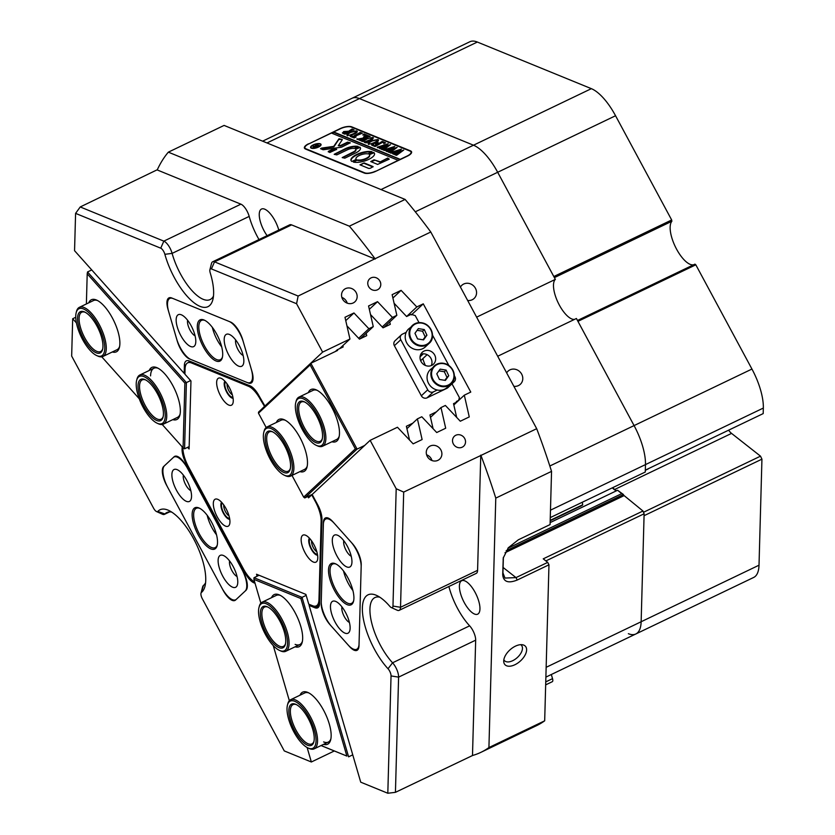 <?xml version="1.0" encoding="UTF-8"?>
<svg xmlns="http://www.w3.org/2000/svg" width="835" height="835" viewBox="0 0 835 835"><rect width="100%" height="100%" fill="white"/><g stroke="black" fill="none" stroke-linecap="round" stroke-linejoin="round"><path stroke-width="1.25" d="M222.298 503.056A8.444 3.256 -115.6 0 0 223.676 512.857A8.444 3.256 -115.6 0 0 229.583 518.243M223.801 505.008A6.816 2.63 -115.6 0 0 225.523 511.761A6.816 2.63 -115.6 0 0 228.999 515.853M310.129 538.972A8.444 3.256 -115.6 0 0 311.518 548.772A8.444 3.256 -115.6 0 0 317.415 554.158M311.643 540.923A6.816 2.63 -115.6 0 0 313.355 547.677A6.816 2.63 -115.6 0 0 316.841 551.758M225.627 382.023A8.444 3.256 -115.6 0 0 227.005 391.824A8.444 3.256 -115.6 0 0 232.913 397.209M227.13 383.975A6.816 2.63 -115.6 0 0 228.853 390.728A6.816 2.63 -115.6 0 0 232.328 394.809M325.473 618.098A16.345 6.315 -115.6 0 0 329.971 624.653L349.625 646.645A16.345 6.315 64.4 0 0 356.994 650.35A16.345 6.315 64.4 0 0 358.998 645.758L361.221 564.846A16.345 6.315 -115.6 0 0 352.454 543.668L332.8 521.677A16.345 6.315 -115.6 0 0 325.42 517.961A16.345 6.315 -115.6 0 0 323.427 522.553L321.204 603.465A16.345 6.315 -115.6 0 0 325.473 618.098M180.475 348.8A16.345 6.315 -115.6 0 0 189.545 358.956L248.266 382.962A16.345 6.315 -115.6 0 0 251.064 383.077A16.345 6.315 -115.6 0 0 252.003 371.606L242.745 339.908A16.345 6.315 64.4 0 0 230.46 321.997L171.739 297.991A16.345 6.315 -115.6 0 0 168.941 297.886A16.345 6.315 -115.6 0 0 168.002 309.347L177.26 341.056A16.345 6.315 -115.6 0 0 180.475 348.8M464.688 438.5A6.816 6.242 47 0 0 454.365 436.246A6.816 6.242 47 0 0 453.353 443.938A6.816 6.242 47 0 0 463.665 446.203A6.816 6.242 47 0 0 464.688 438.5M379.946 281.124A6.816 6.242 47 0 0 369.623 278.859A6.816 6.242 47 0 0 368.611 286.562A6.816 6.242 47 0 0 378.923 288.816A6.816 6.242 47 0 0 379.946 281.124M440.88 449.919A8.173 7.484 47 0 0 428.501 447.205A8.173 7.484 47 0 0 427.28 456.442A8.173 7.484 47 0 0 439.659 459.156A8.173 7.484 47 0 0 440.88 449.919M431.966 460.534A8.173 7.484 47 0 0 431.288 458.874A8.173 7.484 47 0 0 426.601 454.783M356.148 292.542A8.173 7.484 47 0 0 343.769 289.829A8.173 7.484 47 0 0 342.548 299.066A8.173 7.484 47 0 0 354.927 301.779A8.173 7.484 47 0 0 356.148 292.542M347.224 303.157A8.173 7.484 47 0 0 346.546 301.498A8.173 7.484 47 0 0 341.859 297.406M309.107 605.385L360.73 782.176L387.816 793.25L391.041 675.922A5.448 2.108 -115.6 0 0 389.621 671.048A5.448 2.108 -115.6 0 0 388.024 668.751A46.322 17.879 64.4 0 1 374.477 649.296A46.322 17.879 64.4 0 1 362.39 607.4A46.322 17.879 64.4 0 1 376.616 595.428A46.322 17.879 64.4 0 1 389.747 606.262A5.448 2.108 -115.6 0 0 391.291 607.536A5.448 2.108 -115.6 0 0 392.972 606.074L396.197 488.746L370.135 440.348L312.154 494.487L317.686 504.747A16.345 6.315 64.4 0 1 321.955 519.38L319.648 603.256A16.345 6.315 -115.6 0 1 317.644 607.849A16.345 6.315 -115.6 0 1 314.847 607.734L309.107 605.385L310.307 604.811M379.758 597.161A40.873 15.771 -115.6 0 0 374.925 597.568A40.873 15.771 -115.6 0 0 380.614 645.632A40.873 15.771 -115.6 0 0 392.565 662.802A10.897 4.206 64.4 0 1 395.759 667.374A10.897 4.206 64.4 0 1 398.598 677.133L395.435 792.332L387.816 793.25M264.653 406.259L322.623 352.12L296.571 303.721L211.422 268.912A5.448 2.108 -115.6 0 0 209.909 269.705A5.448 2.108 -115.6 0 0 210.222 272.847A46.322 17.879 64.4 0 1 212.873 299.588A46.322 17.879 64.4 0 1 174.338 277.585A46.322 17.879 64.4 0 1 164.871 254.31A5.448 2.108 -115.6 0 0 163.754 251.565A5.448 2.108 -115.6 0 0 160.737 248.183L75.588 213.374L74.555 250.698L184.17 373.349L184.378 365.438A16.345 6.315 64.4 0 1 186.382 360.845A16.345 6.315 64.4 0 1 189.18 360.95L250.051 385.843A16.345 6.315 64.4 0 1 259.121 395.988L264.966 406.102M75.588 213.374L80.233 206.955L163.837 241.138A10.897 4.206 64.4 0 1 169.891 247.901A10.897 4.206 64.4 0 1 172.114 253.381A40.873 15.771 -115.6 0 0 180.464 273.911A40.873 15.771 -115.6 0 0 210.138 299.567A40.873 15.771 -115.6 0 0 213.478 296.06M514.913 664.733A13.757 7.619 138.2 0 0 525.841 653.44A13.757 7.619 138.2 0 0 522.689 644.797A13.757 7.619 138.2 0 0 515.425 646.154A13.757 7.619 138.2 0 0 503.745 661.727A13.757 7.619 138.2 0 0 514.913 664.733M503.839 659.734A11.45 6.336 138.2 0 0 504.403 660.579A11.45 6.336 138.2 0 0 512.732 660.683A11.45 6.336 138.2 0 0 521.478 645.33A11.45 6.336 138.2 0 0 520.685 644.672M513.88 386.313A8.997 8.235 47 0 0 520.33 384.309A8.997 8.235 47 0 0 521.677 374.143A8.997 8.235 47 0 0 508.056 371.158A8.997 8.235 47 0 0 506.657 372.911M467.652 300.475A8.997 8.235 47 0 0 474.103 298.46A8.997 8.235 47 0 0 475.449 288.305A8.997 8.235 47 0 0 461.828 285.32A8.997 8.235 47 0 0 460.44 287.073M422.865 358.632A18.527 7.15 -115.6 0 0 425.359 365.448M388.024 668.751L392.565 662.802L469.635 625.832A40.873 15.771 64.4 0 1 457.684 608.663A40.873 15.771 64.4 0 1 448.896 586.504M258.986 239.561A40.873 15.771 64.4 0 1 257.535 236.942A40.873 15.771 64.4 0 1 249.185 216.411L172.114 253.381L164.871 254.31M278.775 230.074A18.527 7.15 -115.6 0 0 274.965 220.67A18.527 7.15 -115.6 0 0 261.512 209.042A18.527 7.15 -115.6 0 0 264.09 230.825A18.527 7.15 -115.6 0 0 267.116 235.668M475.115 592.38A18.527 7.15 -115.6 0 0 461.661 580.753A18.527 7.15 -115.6 0 0 464.239 602.536A18.527 7.15 -115.6 0 0 477.693 614.163A18.527 7.15 -115.6 0 0 475.115 592.38M574.543 319.387A22.347 8.621 -115.6 0 1 559.325 305.057A22.347 8.621 -115.6 0 1 555.348 279.381L476.628 317.143M255.061 583.289L253.976 582.851A16.345 6.315 64.4 0 1 244.905 572.706L186.351 463.936A16.345 6.315 64.4 0 1 182.072 449.313L182.145 446.767M171.718 512.116A40.873 15.771 -115.6 0 0 166.896 512.523A40.873 15.771 -115.6 0 0 164.944 513.974L157.794 511.438A5.448 2.108 -115.6 0 1 156.531 511.552A5.448 2.108 -115.6 0 1 153.577 508.202L71.664 356.065L72.687 318.74L76.413 322.905M157.794 511.438A46.322 17.879 64.4 0 1 168.587 510.373A46.322 17.879 64.4 0 1 196.162 543.815A46.322 17.879 64.4 0 1 204.982 586.253A46.322 17.879 64.4 0 1 201.433 592.464A5.448 2.108 -115.6 0 0 201.005 593.194A5.448 2.108 -115.6 0 0 202.341 598.778L284.265 750.916L311.351 761.99L307.123 747.513M186.581 466.608A16.345 6.315 -115.6 0 0 174.713 456.348A16.345 6.315 -115.6 0 0 174.077 456.776L163.681 466.483A16.345 6.315 64.4 0 0 166.593 485.271L223.081 590.199A16.345 6.315 -115.6 0 0 234.948 600.459A16.345 6.315 -115.6 0 0 235.585 600.021L245.981 590.314A16.345 6.315 -115.6 0 0 243.079 571.526L186.581 466.608M430.495 417.354L440.984 407.563L445.379 405.455L460.294 421.226L469.26 416.926L464.312 395.174L470.773 392.074L423.272 303.846L411.436 314.889M406.927 428.668L417.406 418.867L421.8 416.769L436.715 432.53L445.692 428.23L440.984 407.563M334.292 750.978L311.351 761.99M72.687 318.74L75.745 317.279M339.626 348.644L349.948 339.02L322.623 352.12M417.406 418.867L422.113 439.544L413.148 443.844L397.45 427.249L370.135 440.348M184.17 373.349L184.952 372.974M549.827 466.003L751.949 369.049A43.597 16.825 64.4 0 1 763.336 408.064L763.19 413.596L645.319 470.136L645.476 464.604A43.597 16.825 -115.6 0 0 634.078 425.589A43.597 16.825 64.4 0 1 645.476 464.604L645.267 472.036L550.275 517.606M612.786 487.619A12.535 4.833 -115.6 0 0 615.865 490.395M550.129 522.606L617.576 490.249L623.453 494.508L506.135 550.787M503.38 557.3L502.941 572.883L504.977 578.071L515.999 577.601L547.729 562.383L543.23 558.845L642.971 511.01L617.576 490.249M642.971 511.01L644.119 513.786L641.144 621.741A43.597 16.825 64.4 0 1 635.821 633.984A43.597 16.825 -115.6 0 0 641.144 621.741L644.067 515.696L761.938 459.156L760.508 456.161L731.554 433.396L614.623 489.498M381.01 189.566L591.357 88.667L477.328 42.042A43.597 16.825 64.4 0 0 469.865 41.75L351.994 98.29A43.597 16.825 64.4 0 1 359.457 98.582L473.497 145.207A43.597 16.825 64.4 0 1 497.681 172.271A43.597 16.825 -115.6 0 0 473.497 145.207L359.457 98.582A43.597 16.825 -115.6 0 0 351.994 98.29L262.607 141.167M555.348 279.381L497.681 172.271L415.287 211.798M577.486 320.494L694.96 264.142L695.816 264.81L577.945 321.35L634.078 425.589L576.411 318.49L497.691 356.253M505.018 552.739L623.661 495.833M644.119 513.786L545.871 560.922M349.364 226.17L405.121 199.429L224.093 125.417L168.336 152.158L349.364 226.17A340.628 131.45 -115.6 0 1 375.03 258.746L298.137 296.039L296.571 303.721M544.681 720.814L548.971 564.804L517.241 580.033C508.223 583.623 503.38 581.838 502.701 574.668L503.255 557.999L508.338 547.739L518.347 539.796L550.077 524.578L551.549 471.368L495.781 498.109L488.924 747.555L544.681 720.814A340.628 131.45 64.4 0 1 536.696 725.584L480.939 752.325A340.628 131.45 -115.6 0 0 488.924 747.555M395.435 792.332L472.683 755.445A340.628 131.45 -115.6 0 0 480.939 752.325M495.781 498.109A340.628 131.45 -115.6 0 0 480.939 455.44L536.696 428.689A340.628 131.45 64.4 0 1 551.549 471.368M405.121 199.429A340.628 131.45 64.4 0 1 430.787 232.005L375.03 258.746M168.336 152.158A340.628 131.45 -115.6 0 0 157.314 169.735L80.233 206.955M396.197 488.746L403.691 492.086L480.939 455.44M536.696 428.689L430.787 232.005M358.653 338.279L368.882 328.739L353.957 312.968L344.991 317.269L349.948 339.02M368.882 328.739L373.266 326.631L368.569 305.965L377.535 301.665L392.45 317.425L396.844 315.317L392.137 294.651L401.113 290.35L416.801 306.946L423.272 303.846M419.013 322.602L415.235 315.588L411.144 314.346L406.603 316.517L416.801 306.946M453.822 404.965L464.312 395.174M472.495 755.372L475.668 640.163L398.598 677.133L391.041 675.922M469.635 625.832A10.897 4.206 64.4 0 1 475.668 640.163M403.691 492.086L400.529 607.285L477.589 570.315L480.762 455.117M477.589 570.315A10.897 4.206 64.4 0 1 476.263 573.384L399.193 610.343A10.897 4.206 64.4 0 1 397.168 610.208L391.291 607.536M209.909 269.705L211.505 263.442A10.897 4.206 64.4 0 1 212.664 261.783A10.897 4.206 64.4 0 1 214.532 261.856L298.137 296.039M375.197 259.069L291.592 224.886L214.532 261.856L211.422 268.912M212.664 261.783L289.735 224.813A10.897 4.206 64.4 0 1 291.592 224.886M160.737 248.183L163.837 241.138L240.908 204.168L157.304 169.985M240.908 204.168A10.897 4.206 64.4 0 1 249.185 216.411M547.729 562.383L548.971 564.804M308.501 143.808A8.715 3.152 -16.3 0 0 304.399 148.004A8.715 3.152 -16.3 0 0 305.516 149.037L364.237 173.043A8.715 3.152 -16.3 0 0 375.76 171.311L407.49 156.082A8.715 3.152 -16.3 0 0 411.592 151.897A8.715 3.152 -16.3 0 0 410.476 150.864L351.754 126.857A8.715 3.152 -16.3 0 0 340.231 128.59L308.564 144.017M201.005 593.194L202.613 586.942A10.897 4.206 64.4 0 1 203.448 585.481A40.873 15.771 -115.6 0 0 205.587 582.726M169.254 511.907L164.944 513.974A10.897 4.206 64.4 0 1 164.422 514.37A10.897 4.206 64.4 0 1 162.407 514.224L156.531 511.552M392.972 606.074L400.529 607.285A10.897 4.206 64.4 0 1 399.193 610.343M617.263 490.406A11.45 4.415 64.4 0 1 615.311 490.187A11.45 4.415 64.4 0 1 612.347 487.828M507.962 548.209L621.824 493.589M503.359 557.655L503.119 559.44M502.941 572.883L502.701 574.668M188.992 362.213A16.345 6.315 64.4 0 1 189.232 360.981M319.325 605.542L318.072 605.031M392.909 298.011L401.113 290.35M369.331 309.315L377.535 301.665M345.763 320.63L353.957 312.968M360.313 338.728L373.266 326.631M383.891 327.414L396.844 315.317M382.221 326.976L392.45 317.425M300.015 695.211A28.881 11.147 64.4 0 1 307.583 692.34A28.881 11.147 64.4 0 1 307.99 692.507A28.881 11.147 64.4 0 1 325.18 713.361A28.881 11.147 64.4 0 1 330.681 739.82A28.881 11.147 64.4 0 1 323.583 744.35M323.615 741.918A27.252 10.521 -115.6 0 0 328.28 742.096A27.252 10.521 -115.6 0 0 330.9 738.829M271.532 597.672A28.881 11.147 64.4 0 1 279.099 594.802A28.881 11.147 64.4 0 1 279.506 594.969A28.881 11.147 64.4 0 1 296.696 615.823A28.881 11.147 64.4 0 1 302.197 642.282A28.881 11.147 64.4 0 1 295.099 646.812M295.131 644.38A27.252 10.521 -115.6 0 0 299.796 644.568A27.252 10.521 -115.6 0 0 302.416 641.29M306.174 595.365L302.04 597.359L348.602 756.834L352.746 754.84M321.11 745.54L346.88 756.072L300.882 598.549L253.903 579.344L253.997 577.716L259.08 575.273M253.903 579.344L260.854 603.152M273.243 645.559L289.338 700.69M346.88 756.072L321.058 745.561M280.414 595.428A27.252 10.521 -115.6 0 0 276.228 595.428L262.169 602.16A27.252 10.521 64.4 0 1 287.678 633.535A27.252 10.521 64.4 0 1 285.737 651.3A27.252 10.521 64.4 0 1 280.696 650.956L279.516 650.423A26.156 10.093 -115.6 0 0 286.217 633.702A26.156 10.093 -115.6 0 0 271.678 607.588A26.156 10.093 -115.6 0 0 258.965 607.567A26.156 10.093 -115.6 0 0 259.883 620.645A26.156 10.093 -115.6 0 0 279.516 650.423M308.898 692.966A27.252 10.521 -115.6 0 0 304.702 692.956L290.653 699.699A27.252 10.521 64.4 0 1 292.688 699.281A27.252 10.521 64.4 0 1 313.01 722.108A27.252 10.521 64.4 0 1 314.221 748.838A27.252 10.521 64.4 0 1 312.186 749.256A27.252 10.521 64.4 0 1 309.18 748.494L308 747.962A26.156 10.093 -115.6 0 0 310.891 748.692A26.156 10.093 -115.6 0 0 312.634 724.947A26.156 10.093 -115.6 0 0 292.177 700.722A26.156 10.093 -115.6 0 0 287.449 705.105A26.156 10.093 -115.6 0 0 292.427 729.07A26.156 10.093 -115.6 0 0 308 747.962M253.997 577.716L302.04 597.359L300.882 598.549M88.74 302.823A28.881 11.147 64.4 0 1 96.714 300.13A28.881 11.147 64.4 0 1 119.875 343.728A28.881 11.147 64.4 0 1 119.405 347.433A28.881 11.147 64.4 0 1 112.307 351.963M76.173 312.728A26.156 10.093 -115.6 0 0 81.152 336.693A26.156 10.093 -115.6 0 0 96.724 355.574A26.156 10.093 -115.6 0 0 100.743 356.201A26.156 10.093 -115.6 0 0 100.304 330.013A26.156 10.093 -115.6 0 0 79.774 308.449A26.156 10.093 -115.6 0 0 76.173 312.728L76.486 311.476A27.252 10.521 64.4 0 1 79.377 307.322A27.252 10.521 64.4 0 1 80.243 307.019A27.252 10.521 64.4 0 1 101.15 328.405A27.252 10.521 64.4 0 1 102.945 356.461L117.004 349.719A27.252 10.521 -115.6 0 0 119.624 346.442M149.204 370.5A28.881 11.147 64.4 0 1 157.178 367.797A28.881 11.147 64.4 0 1 180.35 411.404A28.881 11.147 64.4 0 1 179.88 415.11A28.881 11.147 64.4 0 1 172.782 419.64M136.637 380.395A26.156 10.093 -115.6 0 0 139.341 399.015A26.156 10.093 -115.6 0 0 157.199 423.241A26.156 10.093 -115.6 0 0 162.115 400.967A26.156 10.093 -115.6 0 0 147.67 378.923A26.156 10.093 -115.6 0 0 136.637 380.395L136.961 379.142A27.252 10.521 64.4 0 1 139.852 374.988A27.252 10.521 64.4 0 1 163.493 400.57A27.252 10.521 64.4 0 1 163.42 424.128L177.469 417.385A27.252 10.521 -115.6 0 0 180.089 414.108M189.159 446.6L184.577 448.802L186.403 382.597L190.62 380.572M91.746 269.935L87.529 271.959L186.403 382.597L184.869 383.098L87.205 273.807L86.381 303.961M162.23 424.493L183.084 447.821L184.869 383.098M101.766 356.816L139.247 398.765M158.097 368.256A27.252 10.521 -115.6 0 0 153.901 368.245A27.252 10.521 -115.6 0 0 150.571 375.886M97.622 300.579A27.252 10.521 -115.6 0 0 93.426 300.579L79.377 307.322M183.084 447.821L184.577 448.802M87.529 271.959L87.205 273.807M308.334 392.607A28.881 11.147 64.4 0 1 316.319 389.903A28.881 11.147 64.4 0 1 331.933 407.668A28.881 11.147 64.4 0 1 339.01 437.216A28.881 11.147 64.4 0 1 331.912 441.746M317.227 390.363A27.252 10.521 -115.6 0 0 313.031 390.363L298.982 397.095A27.252 10.521 64.4 0 1 318.803 414.275A27.252 10.521 64.4 0 1 322.55 446.234A27.252 10.521 64.4 0 1 317.498 445.89L316.329 445.358A26.156 10.093 -115.6 0 0 324.366 438.625A26.156 10.093 -115.6 0 0 317.571 415.005A26.156 10.093 -115.6 0 0 295.778 402.501A26.156 10.093 -115.6 0 0 302.145 429.2A26.156 10.093 -115.6 0 0 316.329 445.358M276.354 422.479A28.881 11.147 64.4 0 1 284.328 419.775A28.881 11.147 64.4 0 1 299.942 437.53A28.881 11.147 64.4 0 1 307.019 467.089A28.881 11.147 64.4 0 1 299.922 471.618M285.236 420.235A27.252 10.521 -115.6 0 0 281.04 420.224L266.991 426.967A27.252 10.521 64.4 0 1 288.492 447.487A27.252 10.521 64.4 0 1 290.559 476.107A27.252 10.521 64.4 0 1 285.518 475.762L284.338 475.219A26.156 10.093 -115.6 0 0 287.198 448.082A26.156 10.093 -115.6 0 0 263.787 432.373A26.156 10.093 -115.6 0 0 268.536 455.858A26.156 10.093 -115.6 0 0 284.338 475.219M420.068 356.837L423.314 353.821M291.989 475.428L303.669 497.128L355.334 448.886L310.14 364.947L258.474 413.189L258.547 412.093L310.85 363.267L337.601 350.429L337.246 349.792L335.461 351.452M420.663 360.689L427.102 354.677M451.986 383.829L459.407 397.617L458.624 400.393L456.348 401.489L456.703 402.126L453.791 404.839M409.526 440.014L406.374 426.267L412.782 423.199M456.672 417.396L453.52 403.649L456.703 402.126M366.168 333.259L366.722 335.649L359.457 339.135L346.953 325.869M342.851 345.648L343.143 346.963L337.246 349.792M364.644 445.472L357.077 449.105L304.775 497.942L312.342 494.31M453.802 404.892L458.624 400.393M258.474 413.189L266.177 427.489M370.531 314.565L383.035 327.831L390.3 324.345L389.747 321.945M310.14 364.947L310.85 363.267L357.077 449.105L355.334 448.886M436.35 411.885L429.952 414.964L433.094 428.699M394.099 303.262L406.603 316.517M290.559 476.107L304.618 469.364A27.252 10.521 -115.6 0 0 307.238 466.097M322.55 446.234L336.599 439.502A27.252 10.521 -115.6 0 0 339.219 436.225M303.669 497.128L304.775 497.942M232.37 404.401A14.988 5.782 -115.6 0 0 233.028 402.908A14.988 5.782 -115.6 0 0 230.168 389.183A14.988 5.782 -115.6 0 0 221.254 378.37A14.988 5.782 -115.6 0 0 217.549 378.965A14.988 5.782 -115.6 0 0 221.171 396.896A14.988 5.782 -115.6 0 0 232.37 404.401M224.928 381.23A9.54 3.684 -115.6 0 0 224.772 381.418A9.54 3.684 -115.6 0 0 226.295 391.364A9.54 3.684 -115.6 0 0 233.09 398.253M229.04 525.434A14.988 5.782 -115.6 0 0 229.698 523.952A14.988 5.782 -115.6 0 0 226.838 510.216A14.988 5.782 -115.6 0 0 217.925 499.403A14.988 5.782 -115.6 0 0 214.219 500.008A14.988 5.782 -115.6 0 0 217.841 517.93A14.988 5.782 -115.6 0 0 229.04 525.434M221.599 502.273A9.54 3.684 -115.6 0 0 221.442 502.451A9.54 3.684 -115.6 0 0 222.966 512.398A9.54 3.684 -115.6 0 0 229.761 519.286M316.872 561.35A14.988 5.782 -115.6 0 0 317.53 559.857A14.988 5.782 -115.6 0 0 314.68 546.132A14.988 5.782 -115.6 0 0 305.756 535.308A14.988 5.782 -115.6 0 0 302.051 535.913A14.988 5.782 -115.6 0 0 305.683 553.845A14.988 5.782 -115.6 0 0 316.872 561.35M309.43 538.178A9.54 3.684 -115.6 0 0 309.284 538.366A9.54 3.684 -115.6 0 0 310.808 548.303A9.54 3.684 -115.6 0 0 317.592 555.202M257.107 576.223L256.522 574.229L305.902 594.416L308.752 604.175L312.572 605.73A21.804 8.413 -115.6 0 0 316.298 605.876A21.804 8.413 -115.6 0 0 317.655 604.717A21.804 8.413 -115.6 0 0 318.96 599.76L321.131 521.186A21.804 8.413 -115.6 0 0 315.432 501.678L311.758 494.863L312.227 494.633M264.57 406.478L260.572 399.808A21.804 8.413 -115.6 0 0 248.475 386.271L191.465 362.964A21.804 8.413 -115.6 0 0 187.729 362.818A21.804 8.413 -115.6 0 0 185.067 368.934L184.921 374.195L190.964 380.969L189.096 449L187.614 447.351M182.896 447.612A21.804 8.413 -115.6 0 0 188.606 467.005L243.455 568.885A21.804 8.413 -115.6 0 0 254.685 582.016M307.823 496.481L308.553 497.848L311.758 494.863M264.246 406.635L261.104 409.714M215.983 360.96A22.889 8.83 64.4 0 1 198.793 335.9A22.889 8.83 64.4 0 1 204.022 319.993A22.889 8.83 64.4 0 1 204.345 320.139A22.889 8.83 64.4 0 1 217.966 336.662A22.889 8.83 64.4 0 1 222.329 357.63A22.889 8.83 64.4 0 1 215.983 360.96M204.94 320.431A21.804 8.413 -115.6 0 0 201.485 320.389A21.804 8.413 -115.6 0 0 201.59 339.678A21.804 8.413 -115.6 0 0 216.609 359.551A21.804 8.413 -115.6 0 0 220.336 359.697A21.804 8.413 -115.6 0 0 222.475 356.973M212.34 327.351A21.804 8.413 -115.6 0 0 221.703 346.88M181.352 314.805A17.712 6.837 -115.6 0 0 177.302 327.111A17.712 6.837 -115.6 0 0 190.61 346.504A17.712 6.837 -115.6 0 0 195.515 343.926A17.712 6.837 -115.6 0 0 192.144 327.706A17.712 6.837 -115.6 0 0 181.602 314.91A17.712 6.837 -115.6 0 0 181.352 314.805M187.635 320.296A9.54 3.684 -115.6 0 0 189.462 328.99A9.54 3.684 -115.6 0 0 195.098 335.847M229.395 334.449A17.712 6.837 -115.6 0 0 225.346 346.755A17.712 6.837 -115.6 0 0 238.653 366.147A17.712 6.837 -115.6 0 0 243.559 363.569A17.712 6.837 -115.6 0 0 240.188 347.339A17.712 6.837 -115.6 0 0 229.646 334.553A17.712 6.837 -115.6 0 0 229.395 334.449M235.679 339.939A9.54 3.684 -115.6 0 0 237.505 348.633A9.54 3.684 -115.6 0 0 243.142 355.491M243.455 342.34A19.08 7.358 -115.6 0 0 229.124 321.454L173.075 298.544A19.08 7.358 -115.6 0 0 169.808 298.408A19.08 7.358 -115.6 0 0 168.722 311.789L176.55 338.613A19.08 7.358 -115.6 0 0 190.881 359.499L246.93 382.42A19.08 7.358 -115.6 0 0 250.197 382.545A19.08 7.358 -115.6 0 0 251.283 369.164L243.455 342.34M328.51 569.95A22.889 8.83 64.4 0 1 335.545 563.813A22.889 8.83 64.4 0 1 353.915 598.371A22.889 8.83 64.4 0 1 353.539 601.304A22.889 8.83 64.4 0 1 339.438 598.017A22.889 8.83 64.4 0 1 328.51 569.95M336.15 564.116A21.804 8.413 -115.6 0 0 332.685 564.063A21.804 8.413 -115.6 0 0 330.023 570.19A21.804 8.413 -115.6 0 0 337.904 593.393A21.804 8.413 -115.6 0 0 351.545 603.381A21.804 8.413 -115.6 0 0 353.675 600.647M351.952 562.049A17.712 6.837 -115.6 0 0 337.737 535.318A17.712 6.837 -115.6 0 0 332.299 540.057A17.712 6.837 -115.6 0 0 340.753 561.778A17.712 6.837 -115.6 0 0 351.66 564.324A17.712 6.837 -115.6 0 0 351.952 562.049M343.769 540.694A9.54 3.684 -115.6 0 0 343.634 541.873A9.54 3.684 -115.6 0 0 351.232 556.256M350.126 628.254A17.712 6.837 -115.6 0 0 335.92 601.513A17.712 6.837 -115.6 0 0 330.472 606.262A17.712 6.837 -115.6 0 0 338.927 627.983A17.712 6.837 -115.6 0 0 349.834 630.529A17.712 6.837 -115.6 0 0 350.126 628.254M341.953 606.899A9.54 3.684 -115.6 0 0 341.807 608.078A9.54 3.684 -115.6 0 0 349.416 622.451M348.111 644.954A19.08 7.358 -115.6 0 0 356.712 649.275A19.08 7.358 -115.6 0 0 359.05 643.921L361.169 566.683A19.08 7.358 -115.6 0 0 350.94 541.978L334.313 523.368A19.08 7.358 -115.6 0 0 325.713 519.036A19.08 7.358 -115.6 0 0 323.375 524.39L321.256 601.628A19.08 7.358 -115.6 0 0 331.474 626.344L348.111 644.954M343.54 571.025A21.804 8.413 -115.6 0 0 352.913 590.554M211.547 522.125A22.889 8.83 64.4 0 1 217.152 545.547A22.889 8.83 64.4 0 1 198.114 534.671A22.889 8.83 64.4 0 1 192.144 513.974A22.889 8.83 64.4 0 1 199.168 508.056A22.889 8.83 64.4 0 1 211.547 522.125M199.774 508.358A21.804 8.413 -115.6 0 0 196.309 508.306A21.804 8.413 -115.6 0 0 199.346 533.941A21.804 8.413 -115.6 0 0 215.169 547.624A21.804 8.413 -115.6 0 0 217.298 544.89M207.163 515.268A21.804 8.413 -115.6 0 0 212.038 527.856A21.804 8.413 -115.6 0 0 216.536 534.797M222.747 576.181A17.712 6.837 -115.6 0 0 237.484 584.594A17.712 6.837 -115.6 0 0 233.142 566.474A17.712 6.837 -115.6 0 0 223.561 555.578A17.712 6.837 -115.6 0 0 218.123 560.16A17.712 6.837 -115.6 0 0 222.747 576.181M229.594 560.963A9.54 3.684 -115.6 0 0 231.942 570.67A9.54 3.684 -115.6 0 0 237.056 576.515M176.519 490.333A17.712 6.837 -115.6 0 0 191.257 498.745A17.712 6.837 -115.6 0 0 186.915 480.626A17.712 6.837 -115.6 0 0 177.344 469.74A17.712 6.837 -115.6 0 0 171.895 474.311A17.712 6.837 -115.6 0 0 176.519 490.333M183.376 475.125A9.54 3.684 -115.6 0 0 185.725 484.832A9.54 3.684 -115.6 0 0 190.839 490.677M164.485 465.742A19.08 7.358 -115.6 0 0 167.877 487.661L221.797 587.809A19.08 7.358 -115.6 0 0 235.647 599.78A19.08 7.358 -115.6 0 0 236.388 599.279L245.177 591.065A19.08 7.358 -115.6 0 0 241.795 569.146L187.865 468.988A19.08 7.358 -115.6 0 0 174.014 457.016A19.08 7.358 -115.6 0 0 173.283 457.528L164.485 465.742M443.886 389.527A12.264 11.231 47 0 0 447.132 387.471L450.973 383.891A12.264 11.231 -133 0 1 447.727 385.947A12.264 11.231 -133 0 1 433.083 380.948A12.264 11.231 -133 0 1 434.231 365.96A12.264 11.231 -133 0 1 437.488 363.914L430.401 369.55A12.264 11.231 47 0 0 429.253 384.538A12.264 11.231 47 0 0 443.886 389.527M445.379 380.405L448.739 375.729L446.12 370.103L440.149 369.143L436.788 373.819L439.408 379.455L445.379 380.405M444.857 380.322L446.986 377.378L444.366 371.742L438.907 370.876M444.366 371.742L446.12 370.103M446.986 377.378L448.739 375.729M422.061 348.988A12.264 11.231 47 0 0 425.307 346.932L429.148 343.352A12.264 11.231 -133 0 1 425.902 345.408A12.264 11.231 -133 0 1 411.258 340.409A12.264 11.231 -133 0 1 412.406 325.431A12.264 11.231 -133 0 1 415.653 323.375A12.264 11.231 -133 0 1 430.296 328.364A12.264 11.231 -133 0 1 429.148 343.352C437.394 336.682 429.722 318.96 415.684 323.354L408.565 329.011A12.264 11.231 47 0 0 407.417 343.999A12.264 11.231 47 0 0 422.061 348.988M423.554 339.876L426.915 335.2L424.295 329.564L418.325 328.604L414.964 333.29L417.573 338.916L423.554 339.876M423.032 339.793L425.151 336.839L422.541 331.203L417.082 330.336M422.541 331.203L424.295 329.564M425.151 336.839L426.915 335.2M424.003 351.086A8.173 7.484 47 0 0 422.27 352.266A8.173 7.484 47 0 0 421.654 362.473A8.173 7.484 47 0 0 431.705 365.396A8.173 7.484 47 0 0 433.428 364.217A8.173 7.484 47 0 0 434.054 354.019A8.173 7.484 47 0 0 424.003 351.086M446.965 388.285L453.363 382.315A4.363 3.998 47 0 0 454.282 381.678L447.884 387.659A4.363 3.998 -133 0 1 446.965 388.285L427.019 397.857A4.363 3.998 -133 0 1 421.341 395.78L394.37 345.7A4.363 3.998 -133 0 1 395.028 340.774L401.426 334.804A4.363 3.998 47 0 0 400.769 339.73L394.37 345.7M453.363 382.315L451.745 383.088M437.269 390.029L433.417 391.876L427.019 397.857M421.341 395.78L427.729 389.809L400.769 339.73M401.426 334.804A4.363 3.998 47 0 1 402.345 334.177L406.196 332.33M432.52 335.138L448.865 365.49M454.344 375.666L454.929 376.752A4.363 3.998 47 0 1 454.282 381.678M427.729 389.809A4.363 3.998 47 0 0 433.417 391.876M420.756 354.332A8.173 7.484 -133 0 1 429.649 356.566A8.173 7.484 -133 0 1 431.267 365.584M545.756 681.892L552.53 678.646L551.319 674.513M552.53 678.646A4.363 1.68 64.4 0 1 552.279 681.704L545.672 684.867M648.451 468.633A5.448 2.108 64.4 0 1 648.064 468.999L645.319 470.314M550.182 520.779L581.943 505.54A9.811 3.789 -115.6 0 0 582.705 504.778L582.308 502.232M550.192 520.372L582.705 504.778M303.105 428.313A22.889 8.83 64.4 0 1 297.166 407.647A22.889 8.83 64.4 0 1 304.201 401.76A22.889 8.83 64.4 0 1 316.611 415.893A22.889 8.83 64.4 0 1 322.185 439.252A22.889 8.83 64.4 0 1 303.105 428.313M304.796 402.063A21.804 8.413 -115.6 0 0 301.341 402.011A21.804 8.413 -115.6 0 0 304.337 427.583A21.804 8.413 -115.6 0 0 320.191 441.329A21.804 8.413 -115.6 0 0 322.331 438.594M295.778 402.501L296.091 401.259A27.252 10.521 64.4 0 1 298.982 397.095M269.705 455.378A22.889 8.83 64.4 0 1 272.21 431.632A22.889 8.83 64.4 0 1 286.029 448.572A22.889 8.83 64.4 0 1 290.194 469.124A22.889 8.83 64.4 0 1 269.705 455.378M272.815 431.925A21.804 8.413 -115.6 0 0 269.35 431.883A21.804 8.413 -115.6 0 0 270.999 454.772A21.804 8.413 -115.6 0 0 288.2 471.19A21.804 8.413 -115.6 0 0 290.34 468.466M263.787 432.373L264.1 431.121A27.252 10.521 64.4 0 1 266.991 426.967M261.522 621.459A22.889 8.83 64.4 0 1 267.388 606.826A22.889 8.83 64.4 0 1 284.578 632.878A22.889 8.83 64.4 0 1 285.372 644.317A22.889 8.83 64.4 0 1 274.245 644.307A22.889 8.83 64.4 0 1 261.522 621.459M267.993 607.128A21.804 8.413 -115.6 0 0 264.528 607.076A21.804 8.413 -115.6 0 0 262.983 621.292A21.804 8.413 -115.6 0 0 283.389 646.394A21.804 8.413 -115.6 0 0 285.518 643.66M258.965 607.567L259.288 606.325A27.252 10.521 64.4 0 1 262.169 602.16M293.346 703.717A22.889 8.83 64.4 0 1 295.872 704.364A22.889 8.83 64.4 0 1 309.493 720.887A22.889 8.83 64.4 0 1 313.856 741.856A22.889 8.83 64.4 0 1 309.722 745.697A22.889 8.83 64.4 0 1 291.822 724.498A22.889 8.83 64.4 0 1 293.346 703.717M296.477 704.656A21.804 8.413 -115.6 0 0 294.64 704.281A21.804 8.413 -115.6 0 0 293.012 704.615A21.804 8.413 -115.6 0 0 293.983 726.001A21.804 8.413 -115.6 0 0 310.244 744.256A21.804 8.413 -115.6 0 0 311.873 743.933A21.804 8.413 -115.6 0 0 314.002 741.198M287.449 705.105L287.772 703.853A27.252 10.521 64.4 0 1 290.653 699.699M140.76 399.14A22.889 8.83 64.4 0 1 145.071 379.643A22.889 8.83 64.4 0 1 160.685 400.842A22.889 8.83 64.4 0 1 163.055 417.135A22.889 8.83 64.4 0 1 153.4 418.429A22.889 8.83 64.4 0 1 140.76 399.14M145.666 379.946A21.804 8.413 -115.6 0 0 142.201 379.904A21.804 8.413 -115.6 0 0 142.148 398.744A21.804 8.413 -115.6 0 0 161.061 419.212A21.804 8.413 -115.6 0 0 163.19 416.477M163.42 424.128A27.252 10.521 64.4 0 1 158.368 423.773L157.199 423.241M81.079 311.434A22.889 8.83 64.4 0 1 84.596 311.977A22.889 8.83 64.4 0 1 98.217 328.499A22.889 8.83 64.4 0 1 102.58 349.468A22.889 8.83 64.4 0 1 99.428 353.215A22.889 8.83 64.4 0 1 81.465 334.344A22.889 8.83 64.4 0 1 81.079 311.434M85.201 312.28A21.804 8.413 -115.6 0 0 82.425 311.987A21.804 8.413 -115.6 0 0 81.736 312.227A21.804 8.413 -115.6 0 0 83.176 334.668A21.804 8.413 -115.6 0 0 99.897 351.786A21.804 8.413 -115.6 0 0 100.586 351.545A21.804 8.413 -115.6 0 0 102.726 348.811M102.945 356.461A27.252 10.521 64.4 0 1 102.079 356.754A27.252 10.521 64.4 0 1 97.904 356.107L96.724 355.574M311.225 147.597A4.906 1.774 -16.3 0 0 311.246 147.858A4.906 1.774 -16.3 0 0 311.549 148.265M313.407 145.008A4.906 1.774 -16.3 0 0 311.1 147.367A4.906 1.774 -16.3 0 0 318.219 146.981A4.906 1.774 -16.3 0 0 320.525 144.622A4.906 1.774 -16.3 0 0 313.407 145.008M318.479 147.085A5.448 1.973 -16.3 0 0 321.047 144.465A5.448 1.973 -16.3 0 0 313.146 144.904A5.448 1.973 -16.3 0 0 310.578 147.524A5.448 1.973 -16.3 0 0 318.479 147.085M321.068 144.726A5.448 1.973 -16.3 0 0 320.212 144.215M338.989 138.756L333.708 146.386L321.538 148.098L320.536 148.682L322.801 149.653A1.639 0.595 -16.3 0 0 323.73 149.705L340.805 147.304A1.639 0.595 -16.3 0 0 342.037 146.929L350.283 142.806L347.569 142.138L341.379 145.113A1.639 0.595 163.7 0 1 340.148 145.488L338.269 145.749L342.204 139.862A1.639 0.595 -16.3 0 0 342.267 139.591A1.639 0.595 -16.3 0 0 342.058 139.403L338.989 138.756M342.058 139.403L338.78 139.497L333.854 146.876L320.89 148.87M356.733 154.465A12.264 4.436 -16.3 0 0 350.971 160.362A12.264 4.436 -16.3 0 0 351.859 161.458L356.294 159.422A7.087 2.568 163.7 0 1 355.94 158.911A7.087 2.568 163.7 0 1 359.269 155.508A7.087 2.568 163.7 0 1 367.859 153.88L372.086 151.751A12.264 4.436 -16.3 0 0 356.733 154.465M371.909 152.168A12.264 4.436 -16.3 0 0 356.879 154.955A12.264 4.436 -16.3 0 0 351.055 160.602M372.754 137.848L372.713 139.048L366.168 142.879L364.164 142.065L370.458 139.633L372.431 137.608L367.515 138.673L362.828 141.512L361.2 140.844L367.149 138.589L372.859 137.451L373.516 137.963M372.734 138.172L372.431 137.608M358.914 138.808L363.1 138.109L365.229 134.435L367.317 135.291L365.751 135.928L364.321 138.099L368.193 135.646L370.187 136.47L367.891 136.982L361.127 140.812L359.123 139.998L364.164 138.172L358.351 139.685L356.9 138.871L358.987 139.048M363.444 138.286L365.292 135.26L364.968 134.56M364.321 138.099L368.245 136.731L368.099 135.834M364.488 134.226L362.912 134.727L363.256 134.195L364.425 133.997L364.07 134.529M362.912 134.727L364.561 134.487M356.086 137.044L354.082 137.942L350.23 136.366L352.078 135.406L351.545 136.564L352.234 136.846L360.261 132.41L362.254 133.224L352.902 137.117L356.086 137.044M351.525 135.886L351.66 136.95M352.485 137.284L360.428 133.391L360.167 132.598M347.35 135.301C346.295 134.487 347.068 133.433 349.667 132.149L356.722 130.855C357.85 131.669 357.067 132.734 354.353 134.049L350.115 135.395L346.817 134.821M356.649 131.262L357.296 131.366M400.487 159.443L333.697 131.961L340.503 128.694A8.173 2.954 -16.3 0 1 351.305 127.077L410.027 151.083A8.173 2.954 -16.3 0 1 411.07 152.054L411.373 153.108M400.424 159.234L407.23 155.978A8.173 2.954 -16.3 0 0 411.07 152.054M343.175 133.475L343.717 131.512L348.372 131.387L352.026 129.039L354.03 129.863L351.723 130.375L344.959 134.205L342.371 132.88M347.84 131.45L348.519 131.878L351.201 130.584L352.193 130.03L351.952 129.237M368.548 143.964C367.504 143.15 368.277 142.107 370.865 140.823L377.931 139.518C379.059 140.343 378.265 141.407 375.562 142.722L371.325 144.069L368.026 143.484M377.858 139.936L378.505 140.029M373.819 144.215L373.151 145.394L374.184 145.822L378.088 143.944L375.27 143.912L378.161 142.524L377.65 143.432L378.464 143.766L382.2 141.376L384.204 142.201L381.898 142.712L375.134 146.542L371.732 145.154L373.819 144.215M378.119 144.058L382.263 142.461L382.117 141.564M385.321 142.743L383.745 143.244L384.09 142.712L385.259 142.514L384.914 143.046M383.745 143.244L385.394 143.004M378.631 147.753L377.253 147.19L388.212 143.724L383.891 146.845L390.529 144.674L383.401 149.924L381.658 149.215L388.066 145.582L383.119 147.377L381.282 149.058L379.455 148.306L385.874 144.747L378.631 147.753M381.376 148.682L381.511 149.308M385.227 150.446L383.849 149.882L394.819 146.428L390.488 149.548L397.126 147.367L389.997 152.628L388.254 151.907L394.663 148.275L389.715 150.07L387.878 151.761L386.052 151.01L392.481 147.44L385.227 150.446M391.834 153.149L390.456 152.586L401.416 149.121L397.095 152.241L403.722 150.07L396.604 155.32L394.851 154.6L401.27 150.978L396.312 152.774L394.475 154.454L392.648 153.703L399.078 150.143L391.834 153.149M375.489 171.196A8.173 2.954 -16.3 0 1 364.686 172.824L305.965 148.818A8.173 2.954 -16.3 0 1 304.921 147.847A8.173 2.954 -16.3 0 1 308.762 143.923L331.432 133.047L398.159 160.33L375.552 171.405M364.154 162.94L359.989 164.819L368.559 168.367A1.639 0.595 -16.3 0 0 370.719 168.033L373.109 166.603L364.154 162.94L360.376 165.017M355.501 149.006A5.448 1.973 163.7 0 1 355.762 149.392A5.448 1.973 163.7 0 1 353.195 152.012L342.193 157.585L344.824 158.17L355.595 152.993A10.354 3.747 -16.3 0 0 360.469 148.025A10.354 3.747 -16.3 0 0 359.697 147.075L355.501 149.006M347.59 149.726A5.448 1.973 163.7 0 1 354.176 148.463L358.184 146.459A10.354 3.747 -16.3 0 0 345.189 148.745L334.177 154.308L336.797 154.893L347.59 149.726M357.62 159.965L353.393 162.084A12.264 4.436 -16.3 0 0 367.16 160.08A12.264 4.436 -16.3 0 0 374.508 153.483A12.264 4.436 -16.3 0 0 373.621 152.387L369.185 154.423A7.087 2.568 163.7 0 1 369.54 154.934A7.087 2.568 163.7 0 1 365.5 158.66A7.087 2.568 163.7 0 1 357.62 159.965L353.57 161.677M329.794 152.513L336.682 149.329L333.969 148.661L328.259 151.406L329.794 152.513M379.643 161.614L374.017 159.809L370.74 161.562L377.639 164.422L389.204 159.172L387.68 158.055L379.789 162.105L375.04 160.163L371.126 161.76M315.453 146.282L316.214 144.309L317.018 144.632L316.006 146.313L317.947 145.019L319.168 145.52L314.19 147.91L313.104 147.461L313.094 146.365L315.056 146.073L316.068 144.371M318.104 145.666L317.926 145.123M313.104 147.461L313.219 146.793M400.205 159.579L333.843 132.441L332.059 133.297M389.267 159.13L386.939 158.671L379.789 162.105M336.432 149.622L334.115 149.152L328.343 151.928M356.211 159.673A7.087 2.568 163.7 0 1 356.075 159.391A7.087 2.568 163.7 0 1 356.044 159.141M369.581 155.185A7.087 2.568 163.7 0 1 369.686 155.425A7.087 2.568 163.7 0 1 365.636 159.151A7.087 2.568 163.7 0 1 357.766 160.456M374.56 153.734A12.264 4.436 -16.3 0 0 373.767 152.868L369.404 154.663M357.985 146.866A10.354 3.747 -16.3 0 0 345.335 149.225L334.48 154.433M355.783 149.653A5.448 1.973 163.7 0 1 355.898 149.882A5.448 1.973 163.7 0 1 353.341 152.502L342.496 157.711M360.511 148.275A10.354 3.747 -16.3 0 0 359.843 147.565L355.71 149.267M350.032 143.098L347.715 142.628L341.525 145.603A1.639 0.595 163.7 0 1 340.294 145.968L338.269 145.749M372.953 166.958L364.29 163.43M311.142 146.866A5.448 1.973 -16.3 0 0 310.693 147.753M320.63 145.614A4.906 1.774 -16.3 0 0 320.661 145.102A4.906 1.774 -16.3 0 0 320.546 144.873M313.24 147.952L313.24 146.856M316.068 145.582L316.214 144.862L316.068 145.582M313.793 147.023L313.365 147.816M313.72 147.409L315.797 146.407L313.647 146.532L313.219 147.325L313.814 147.753M313.282 147.534L313.647 146.532M353.007 129.874L352.026 129.039M342.527 133.109L343.717 131.512M343.853 132.003L345.805 131.356M343.665 133.767L348.164 132.045L347.548 131.241L344.615 131.805L343.519 133.287L344.135 133.423L348.028 131.554M347.496 135.781C346.442 134.967 347.214 133.924 349.802 132.64L349.667 132.149M349.802 132.64L352.339 131.659M351.744 135.04L356.587 132.368L356.357 131.032L350.658 132.4L347.642 134.268L347.788 135.145L349.719 135.124L353.508 133.736L356.441 131.888L356.357 131.032M347.788 134.759L347.934 135.635L347.788 134.759M347.642 134.268L347.882 135.447M351.66 136.376L351.692 137.055L351.66 136.376M360.396 132.89L361.242 133.235M363.058 135.207L363.402 134.685M365.219 134.999L365.229 134.435M365.365 134.926L366.492 135.385M368.329 136.136L369.174 136.481M360.146 140.489L364.164 138.172M357.046 139.351L359.06 139.288M361.764 141.282L362.484 140.76M362.63 141.251L363.642 140.823M364.738 142.503L365.365 142.002M365.5 142.493L370.458 139.633M370.604 140.123L372.567 138.099M368.694 144.455C367.64 143.641 368.412 142.587 371.011 141.303L370.865 140.823M371.011 141.303L373.548 140.332M372.953 143.714L377.796 141.042L377.556 139.706L371.857 141.073L368.851 142.942L368.997 143.808L370.928 143.797L374.706 142.399L377.65 140.551L377.556 139.706M368.997 143.422L369.143 144.298L368.997 143.422M368.851 142.942L369.091 144.121M374.424 146.261L378.088 143.944M378.38 143.046L377.785 143.923M382.346 141.866L383.181 142.211M383.891 143.724L384.236 143.202M377.399 147.68L378.505 147.597M385.968 145.04L387.221 144.612M388.15 145.854L389.507 145.363M382.127 149.611L382.931 149.006M383.077 149.486L383.902 148.4M384.048 148.891L388.066 145.582M379.967 148.724L380.802 148.098M380.948 148.588L381.866 147.461M382.012 147.941L385.874 144.747M383.996 150.373L385.102 150.3M392.565 147.732L393.817 147.304M394.746 148.557L396.103 148.066M388.724 152.304L389.527 151.699M389.674 152.189L390.498 151.104M390.644 151.584L394.663 148.275M386.574 151.427L387.409 150.801M387.544 151.292L388.463 150.154M388.609 150.644L392.481 147.44M390.592 153.076L391.698 152.993M399.161 150.436L400.414 149.997M401.343 151.25L402.7 150.759M395.331 155.007L396.124 154.402M396.27 154.882L397.095 153.797M397.241 154.287L401.27 150.978M393.17 154.12L394.005 153.494M394.141 153.984L395.059 152.847M395.205 153.337L399.078 150.143M591.357 88.667A43.597 16.825 64.4 0 1 615.552 115.741L497.681 172.271L553.814 276.521L671.674 219.981L615.552 115.741M671.674 219.981L671.872 221.265L554.398 277.617M693.687 264.747A24.528 9.467 64.4 0 1 675.703 247.494A24.528 9.467 64.4 0 1 671.872 221.265M751.949 369.049L695.816 264.81M728.621 430.171A10.897 4.206 -115.6 0 0 731.554 433.396M546.153 667.311L759.015 565.201L761.938 459.156M759.015 565.201A43.597 16.825 64.4 0 1 753.681 577.444L545.881 677.122M628.358 633.692A43.597 16.825 -115.6 0 0 635.821 633.984M643.493 512.283L760.508 456.161M763.336 408.064L550.474 510.175M477.328 42.042L266.981 142.952M410.643 151.438L410.476 150.864M503.087 567.456L515.999 577.601L517.241 580.033M203.448 585.481L201.433 592.464M175.444 456.129L174.077 456.776M185.954 364.686L184.378 365.438M319.314 605.594L314.847 607.734M182.917 448.906L182.072 449.313M254.811 582.454L253.976 582.851M245.521 572.403L244.905 572.706M186.936 463.655L186.351 463.936M318.96 599.76L319.753 599.384M321.131 521.186L321.913 520.81M248.475 386.271L249.686 385.697M191.465 362.964L192.676 362.38M447.654 385.311A11.721 10.73 47 0 0 452.841 370.761A11.721 10.73 47 0 0 437.874 364.248A11.721 10.73 47 0 0 432.687 378.798A11.721 10.73 47 0 0 447.654 385.311M437.54 363.883A12.264 11.231 -133 0 1 452.142 368.934A12.264 11.231 -133 0 1 450.973 383.891C459.219 377.211 451.547 359.499 437.509 363.893M425.829 344.772A11.721 10.73 47 0 0 431.017 330.222A11.721 10.73 47 0 0 416.039 323.709A11.721 10.73 47 0 0 410.862 338.258A11.721 10.73 47 0 0 425.829 344.772M169.578 511.897L164.422 514.37M316.298 605.876L319.575 604.31M187.729 362.818L190.495 361.492M169.808 298.408L171.123 297.782M250.197 382.545L252.504 381.438M356.712 649.275L358.57 648.388M325.713 519.036L327.936 517.971M174.014 457.016L175.945 456.098M285.737 651.3L299.796 644.568M314.221 748.838L328.28 742.096M139.852 374.988L153.901 368.245M304.921 147.847L305.234 148.901"/></g></svg>
